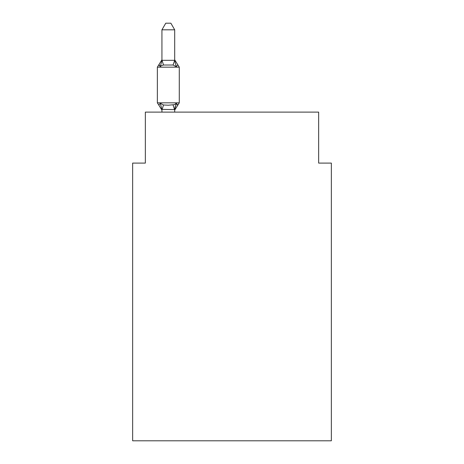 <?xml version="1.0" encoding="UTF-8"?>
<svg xmlns="http://www.w3.org/2000/svg" width="464" height="464" viewBox="0 0 464 464"><rect width="100%" height="100%" fill="white"/><g stroke="black" fill="none" stroke-linecap="round" stroke-linejoin="round"><path stroke-width="0.7" d="M331.366 440.8L331.366 163.079L318.629 163.079L318.629 112.12L145.371 112.12L145.371 163.079L132.634 163.079L132.634 440.8L331.366 440.8M161.93 109.632L160.341 103.321L158.781 105.113L157.348 102.822L158.781 105.113L157.348 102.822L158.781 105.113L157.348 102.822L158.781 105.113L157.348 102.822L158.781 105.113L157.348 102.822L158.781 105.113L157.348 102.822L158.781 105.113L157.348 102.822L158.781 105.113L157.348 102.822L158.781 105.113L157.348 102.822L158.781 105.113L157.348 102.822L158.781 105.113L157.348 102.822L158.781 105.113L157.348 102.822L158.781 105.113L157.348 102.822L158.781 105.113L157.348 102.822L158.781 105.113L157.348 102.822L158.781 105.113L157.348 102.822L158.781 105.113L157.348 102.822L158.781 105.113L157.348 102.822L158.781 105.113L157.348 102.822L158.781 105.113L157.348 102.822L158.781 105.113L157.348 102.822L158.781 105.113L157.348 102.822L158.781 105.113L157.348 102.822L158.781 105.113L157.348 102.822L158.781 105.113L157.348 102.822L158.781 105.113L157.348 102.822L158.781 105.113L157.348 102.822L158.781 105.113L157.348 102.822L158.781 105.113L157.348 102.822L158.781 105.113L157.348 102.822L158.781 105.113L157.348 102.822L158.781 105.113L157.348 102.822L158.781 105.113L157.348 102.822L158.781 105.113L157.348 102.822L158.781 105.113L157.348 102.822L158.781 105.113L157.348 102.822L158.781 105.113L157.348 102.822L158.781 105.113L157.348 102.822L158.781 105.113L157.348 102.822L158.781 105.113L157.348 102.822L158.781 105.113L157.348 102.822L158.781 105.113L157.348 102.822L158.781 105.113L157.348 102.822L158.781 105.113L157.348 102.822L158.781 105.113L157.348 102.822L158.781 105.113L157.348 102.822L158.781 105.113L157.348 102.822L158.781 105.113L157.348 102.822L158.781 105.113L157.348 102.822L158.781 105.113L157.348 102.822L158.781 105.113L157.348 102.822L158.781 105.113L157.348 102.822L158.781 105.113L157.348 102.822L158.781 105.113L157.348 102.822L158.781 105.113L157.348 102.822L158.781 105.113L157.348 102.822L158.781 105.113L157.348 102.822L158.781 105.113L157.348 102.822L158.781 105.113L157.348 102.822L158.781 105.113L160.341 103.321L158.781 105.113L160.341 103.321L158.781 105.113L160.341 103.321L158.781 105.113L160.341 103.321L158.781 105.113L160.341 103.321L158.781 105.113L160.341 103.321L158.781 105.113L160.341 103.321L158.781 105.113L160.341 103.321L158.781 105.113L160.341 103.321L158.781 105.113L160.341 103.321L158.781 105.113L160.341 103.321L158.781 105.113L160.341 103.321L158.781 105.113L160.341 103.321L158.781 105.113L160.341 103.321L158.781 105.113L160.341 103.321L158.781 105.113L160.341 103.321L158.781 105.113L160.341 103.321L158.781 105.113L160.341 103.321L158.781 105.113L160.341 103.321L158.781 105.113L160.341 103.321L158.781 105.113L160.341 103.321L158.781 105.113L160.341 103.321L158.781 105.113L160.341 103.321L158.781 105.113L160.341 103.321L158.781 105.113L160.341 103.321L158.781 105.113L160.341 103.321L158.781 105.113L160.341 103.321L158.781 105.113L160.341 103.321L158.781 105.113L160.341 103.321L158.781 105.113L160.341 103.321L163.525 104.957L168.304 105.212L174.551 104.62L176.262 103.321L177.828 105.113L179.261 102.822L177.828 105.113L177.097 104.765L177.828 105.113L179.261 102.822L177.828 105.113L179.261 102.822L177.828 105.113L177.097 104.765L177.828 105.113L179.261 102.822L177.828 105.113L179.261 102.822L177.828 105.113L177.097 104.765L177.828 105.113L179.261 102.822L177.828 105.113L179.261 102.822L177.828 105.113L177.097 104.765L177.828 105.113L179.261 102.822L177.828 105.113L179.261 102.822L177.828 105.113L177.097 104.765L177.828 105.113L179.261 102.822L177.828 105.113L179.261 102.822L177.828 105.113L177.097 104.765L177.828 105.113L179.261 102.822L177.828 105.113L179.261 102.822L177.828 105.113L177.097 104.765L177.828 105.113L179.261 102.822L177.828 105.113L179.261 102.822L177.828 105.113L177.097 104.765L177.828 105.113L179.261 102.822L177.828 105.113L179.261 102.822L177.828 105.113L177.097 104.765L177.828 105.113L179.261 102.822L177.828 105.113L179.261 102.822L177.828 105.113L177.097 104.765L177.828 105.113L179.261 102.822L177.828 105.113L179.261 102.822L177.828 105.113L177.097 104.765L177.828 105.113L179.261 102.822L177.828 105.113L179.261 102.822L177.828 105.113L177.097 104.765L177.828 105.113L179.261 102.822L177.828 105.113L179.261 102.822L177.828 105.113L177.097 104.765L177.828 105.113L179.261 102.822L177.828 105.113L179.261 102.822L177.828 105.113L177.097 104.765L177.828 105.113L179.261 102.822L177.828 105.113L179.261 102.822L177.828 105.113L177.097 104.765L177.828 105.113L179.261 102.822L177.828 105.113L179.261 102.822L177.828 105.113L177.097 104.765L177.828 105.113L179.261 102.822L177.828 105.113L179.261 102.822L177.828 105.113L177.097 104.765L177.828 105.113L179.261 102.822L177.828 105.113L179.261 102.822L177.828 105.113L177.097 104.765L177.828 105.113L179.261 102.822L177.828 105.113L179.261 102.822L177.828 105.113L177.097 104.765L177.828 105.113L179.261 102.822L177.828 105.113L179.261 102.822L177.828 105.113L177.097 104.765L177.828 105.113L179.261 102.822L177.828 105.113L179.261 102.822L177.828 105.113L177.097 104.765L177.828 105.113L179.261 102.822L177.828 105.113L179.261 102.822L177.828 105.113L177.097 104.765L177.828 105.113L179.261 102.822L177.828 105.113L179.261 102.822L177.828 105.113L177.097 104.765L177.828 105.113L179.261 102.822L177.828 105.113L179.261 102.822L177.828 105.113L177.097 104.765L177.828 105.113L179.261 102.822L177.828 105.113L179.261 102.822L177.828 105.113L177.097 104.765L177.828 105.113L179.261 102.822L177.828 105.113L179.261 102.822L177.828 105.113L177.097 104.765L177.828 105.113L179.261 102.822L177.828 105.113L179.261 102.822L177.828 105.113L177.097 104.765L177.828 105.113L179.261 102.822L177.828 105.113L179.261 102.822L177.828 105.113L177.097 104.765L177.828 105.113L179.261 102.822L177.828 105.113L179.261 102.822L177.828 105.113L177.097 104.765L177.828 105.113L179.261 102.822L177.828 105.113L179.261 102.822L177.828 105.113L176.262 103.321L174.673 109.632L161.93 109.4L161.93 112.12M158.781 64.861L160.237 66.213L158.781 64.861L160.237 66.213L158.781 64.861L160.237 66.213L158.781 64.861L160.237 66.213L158.781 64.861L160.237 66.213L158.781 64.861L160.237 66.213L158.781 64.861L160.237 66.213L158.781 64.861L160.237 66.213L158.781 64.861L160.237 66.213L158.781 64.861L160.237 66.213L158.781 64.861L160.237 66.213L158.781 64.861L160.237 66.213L158.781 64.861L160.237 66.213L158.781 64.861L160.237 66.213L158.781 64.861L160.237 66.213L158.781 64.861L160.237 66.213L158.781 64.861L160.237 66.213L158.781 64.861L160.237 66.213L158.781 64.861L160.237 66.213L158.781 64.861L160.237 66.213L158.781 64.861L160.237 66.213L158.781 64.861L160.237 66.213L158.781 64.861L160.237 66.213L158.781 64.861L160.237 66.213L158.781 64.861L160.237 66.213L158.781 64.861L160.237 66.213L158.781 64.861L160.237 66.213L158.781 64.861L160.237 66.213L158.781 64.861L160.237 66.213L158.781 64.861L157.348 67.152L158.781 64.861L159.506 65.209L158.781 64.861L157.348 67.152L158.781 64.861L157.348 67.152L158.781 64.861L159.506 65.209L158.781 64.861L157.348 67.152L158.781 64.861L157.348 67.152L158.781 64.861L159.506 65.209L158.781 64.861L157.348 67.152L158.781 64.861L157.348 67.152L158.781 64.861L159.506 65.209L158.781 64.861L157.348 67.152L158.781 64.861L157.348 67.152L158.781 64.861L159.506 65.209L158.781 64.861L157.348 67.152L158.781 64.861L157.348 67.152L158.781 64.861L159.506 65.209L158.781 64.861L157.348 67.152L158.781 64.861L157.348 67.152L158.781 64.861L159.506 65.209L158.781 64.861L157.348 67.152L158.781 64.861L157.348 67.152L158.781 64.861L159.506 65.209L158.781 64.861L157.348 67.152L158.781 64.861L157.348 67.152L158.781 64.861L159.506 65.209L158.781 64.861L157.348 67.152L158.781 64.861L157.348 67.152L158.781 64.861L159.506 65.209L158.781 64.861L157.348 67.152L158.781 64.861L157.348 67.152L158.781 64.861L159.506 65.209L158.781 64.861L157.348 67.152L158.781 64.861L157.348 67.152L158.781 64.861L159.506 65.209L158.781 64.861L157.348 67.152L158.781 64.861L157.348 67.152L158.781 64.861L159.506 65.209L158.781 64.861L157.348 67.152L158.781 64.861L157.348 67.152L158.781 64.861L159.506 65.209L158.781 64.861L157.348 67.152L158.781 64.861L157.348 67.152L158.781 64.861L159.506 65.209L158.781 64.861L157.348 67.152L158.781 64.861L157.348 67.152L158.781 64.861L159.506 65.209L158.781 64.861L157.348 67.152L158.781 64.861L157.348 67.152L158.781 64.861L159.506 65.209L158.781 64.861L157.348 67.152L158.781 64.861L157.348 67.152L158.781 64.861L159.506 65.209L158.781 64.861L157.348 67.152L158.781 64.861L157.348 67.152L158.781 64.861L159.506 65.209L158.781 64.861L157.348 67.152L158.781 64.861L157.348 67.152L158.781 64.861L159.506 65.209L158.781 64.861L157.348 67.152L158.781 64.861L157.348 67.152L158.781 64.861L159.506 65.209L158.781 64.861L157.348 67.152L158.781 64.861L157.348 67.152L158.781 64.861L159.506 65.209L158.781 64.861L157.348 67.152L158.781 64.861L157.348 67.152L158.781 64.861L159.506 65.209L158.781 64.861L157.348 67.152L158.781 64.861L157.348 67.152L158.781 64.861L159.506 65.209L158.781 64.861L157.348 67.152L158.781 64.861L157.348 67.152L158.781 64.861L159.506 65.209L158.781 64.861L157.348 67.152L158.781 64.861L157.348 67.152L158.781 64.861L159.506 65.209L158.781 64.861L157.348 67.152L158.781 64.861L157.348 67.152L158.781 64.861L159.506 65.209L158.781 64.861L157.348 67.152L158.781 64.861L157.348 67.152L158.781 64.861L159.506 65.209L158.781 64.861L157.348 67.152L158.781 64.861L157.348 67.152L158.781 64.861L159.506 65.209L158.781 64.861L157.348 67.152L158.781 64.861L157.348 67.152L158.781 64.861L160.341 66.654L158.781 64.861L161.93 59.821M174.673 29.824L161.93 29.824L165.758 23.2L170.845 23.2L174.673 29.824L174.673 60.569L176.262 66.654L177.828 64.861L176.262 66.654L177.828 64.861L176.262 66.654L177.828 64.861L176.262 66.654L177.828 64.861L176.262 66.654L177.828 64.861L176.262 66.654L177.828 64.861L176.262 66.654L177.828 64.861L176.262 66.654L177.828 64.861L176.262 66.654L177.828 64.861L176.262 66.654L177.828 64.861L176.262 66.654L177.828 64.861L176.262 66.654L177.828 64.861L176.262 66.654L177.828 64.861L176.262 66.654L177.828 64.861L176.262 66.654L177.828 64.861L176.262 66.654L177.828 64.861L176.262 66.654L177.828 64.861L176.262 66.654L177.828 64.861L176.262 66.654L177.828 64.861L176.262 66.654L177.828 64.861L176.262 66.654L177.828 64.861L176.262 66.654L177.828 64.861L176.262 66.654L177.828 64.861L176.262 66.654L177.828 64.861L176.262 66.654L177.828 64.861L176.262 66.654L177.828 64.861L176.262 66.654L177.828 64.861L176.262 66.654L177.828 64.861L176.262 66.654L177.828 64.861L176.262 66.654L177.828 64.861L179.261 67.152L179.261 102.822L179.261 67.152L179.261 102.822L179.261 67.152L179.261 102.822L179.261 67.152L179.261 102.822L179.261 67.152L179.261 102.822L179.261 67.152L179.261 102.822L179.261 67.152L179.261 102.822L179.261 67.152L179.261 102.822L179.261 67.152L179.261 102.822L179.261 67.152L179.261 102.822L179.261 67.152L179.261 102.822L179.261 67.152L179.261 102.822L179.261 67.152L179.261 102.822L179.261 67.152L179.261 102.822L179.261 67.152L179.261 102.822L179.261 67.152L179.261 102.822L179.261 67.152L179.261 102.822L179.261 67.152L179.261 102.822L179.261 67.152L179.261 102.822L179.261 67.152L179.261 102.822L179.261 67.152L179.261 102.822L179.261 67.152L179.261 102.822L179.261 67.152L179.261 102.822L179.261 67.152L179.261 102.822L179.261 67.152L179.261 102.822L179.261 67.152L179.261 102.822L179.261 67.152L179.261 102.822L179.261 67.152L179.261 102.822L179.261 67.152L179.261 102.822L179.261 67.152L179.261 102.822L179.261 67.152L179.261 102.822L179.261 67.152L179.261 102.822L179.261 67.152L179.261 102.822L179.261 67.152L179.261 102.822L179.261 67.152L179.261 102.822L179.261 67.152L179.261 102.822L179.261 67.152L179.261 102.822L179.261 67.152L179.261 102.822L179.261 67.152L179.261 102.822L179.261 67.152L179.261 102.822L179.261 67.152L179.261 102.822L179.261 67.152L179.261 102.822L179.261 67.152L179.261 102.822L179.261 67.152L179.261 102.822L179.261 67.152L179.261 102.822L179.261 67.152L179.261 102.822L179.261 67.152L179.261 102.822L179.261 67.152L179.261 102.822L179.261 67.152L179.261 102.822L179.261 67.152L179.261 102.822L157.348 102.822L157.348 67.152L179.261 67.152M177.828 105.113L176.372 103.762L177.828 105.113L176.372 103.762L177.828 105.113L176.372 103.762L177.828 105.113L176.372 103.762L177.828 105.113L176.372 103.762L177.828 105.113L176.372 103.762L177.828 105.113L176.372 103.762L177.828 105.113L176.372 103.762L177.828 105.113L176.372 103.762L177.828 105.113L176.372 103.762L177.828 105.113L176.372 103.762L177.828 105.113L176.372 103.762L177.828 105.113L176.372 103.762L177.828 105.113L176.372 103.762L177.828 105.113L176.372 103.762L177.828 105.113L176.372 103.762L177.828 105.113L176.372 103.762L177.828 105.113L176.372 103.762L177.828 105.113L176.372 103.762L177.828 105.113L176.372 103.762L177.828 105.113L176.372 103.762L177.828 105.113L176.372 103.762L177.828 105.113L176.372 103.762L177.828 105.113L176.372 103.762L177.828 105.113L176.372 103.762L177.828 105.113L176.372 103.762L177.828 105.113L176.372 103.762L177.828 105.113L176.372 103.762L177.828 105.113L176.372 103.762L177.828 105.113L174.673 110.154M177.805 64.861L176.262 66.654L177.828 64.861L174.673 59.821M174.673 60.343L173.084 65.012L163.525 65.012L161.095 65.801L160.341 66.654L161.93 60.343L174.568 60.308M161.93 29.824L161.93 60.569M174.673 112.12L174.673 109.632M176.262 66.654L173.084 65.012M161.93 110.154L158.781 105.113M174.673 109.4L175.27 106.401M163.525 104.957L162.035 109.661M173.084 104.957L174.568 109.661M162.035 60.308L163.525 65.012"/></g></svg>

